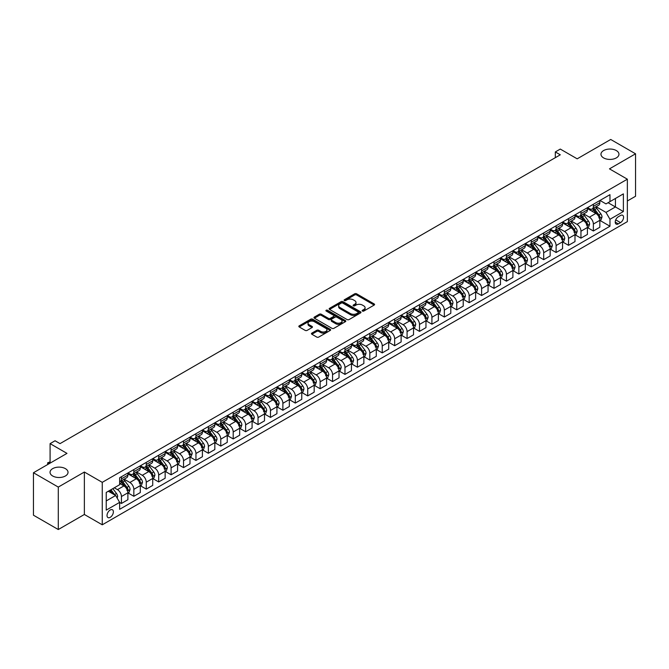 <?xml version="1.0" encoding="UTF-8"?>
<svg xmlns="http://www.w3.org/2000/svg" width="669" height="669" viewBox="0 0 669 669"><rect width="100%" height="100%" fill="white"/><g stroke="black" fill="none" stroke-linecap="round" stroke-linejoin="round"><path stroke-width="1" d="M362.447 311.052A0.962 0.56 0 0 0 363.811 311.052L374.172 305.072A1.38 0.794 0 0 0 374.581 304.512A1.38 0.794 0 0 0 374.172 303.943L356.619 293.808A1.38 0.794 0 0 0 354.67 293.808L344.309 299.796A0.962 0.56 0 0 0 345.672 300.582L347.01 299.804A4.415 2.551 0 0 1 353.257 299.804L354.721 300.649A4.415 2.551 0 0 1 356.008 302.455A4.415 2.551 0 0 1 354.721 304.253L353.374 305.031A0.962 0.56 0 0 0 354.746 305.817L356.084 305.047A4.415 2.551 0 0 1 362.322 305.047L363.785 305.892A4.415 2.551 0 0 1 365.082 307.69A4.415 2.551 0 0 1 363.785 309.496L362.447 310.265A0.962 0.56 0 0 0 362.447 311.052L362.447 310.265M65.395 468.643A8.99 5.193 0 0 0 55.594 467.514A8.99 5.193 0 0 0 50.041 472.314A8.99 5.193 0 0 0 52.675 475.985A8.99 5.193 0 0 0 62.476 477.114A8.99 5.193 0 0 0 68.029 472.314A8.99 5.193 0 0 0 65.395 468.643M616.325 150.567A8.99 5.193 0 0 0 606.524 149.438A8.99 5.193 0 0 0 600.971 154.238A8.99 5.193 0 0 0 603.605 157.909A8.99 5.193 0 0 0 613.406 159.03A8.99 5.193 0 0 0 618.959 154.238A8.99 5.193 0 0 0 616.325 150.567M110.201 517.346A4.499 2.592 120 0 0 113.136 513.382A4.499 2.592 120 0 0 112.451 509.778A4.499 2.592 120 0 0 110.201 510.004A4.499 2.592 120 0 0 107.266 513.968A4.499 2.592 120 0 0 107.952 517.563A4.499 2.592 120 0 0 110.201 517.346M311.854 333.112A1.38 0.794 0 0 0 311.453 333.672A1.38 0.794 0 0 0 311.854 334.241L316.78 337.084A1.38 0.794 0 0 0 318.728 337.084L330.243 330.436A1.38 0.794 0 0 0 330.645 329.876A1.38 0.794 0 0 0 330.243 329.315L312.682 319.18A1.38 0.794 0 0 0 310.734 319.18L299.227 325.82A1.38 0.794 0 0 0 298.826 326.38A1.38 0.794 0 0 0 299.227 326.949L305.173 330.386A1.38 0.794 0 0 0 307.13 330.386L312.055 327.542A1.38 0.794 0 0 0 312.456 326.974A1.38 0.794 0 0 0 312.055 326.413L309.103 324.708A3.688 2.132 0 0 1 308.024 323.202A3.688 2.132 0 0 1 310.299 321.237A3.688 2.132 0 0 1 314.321 321.697L325.878 328.37A3.688 2.132 0 0 1 326.957 329.876A3.688 2.132 0 0 1 324.682 331.841A3.688 2.132 0 0 1 320.66 331.381L318.728 330.269A1.38 0.794 0 0 0 316.78 330.269L311.854 333.112L311.854 334.241M627.355 200.984L635.55 196.26L635.55 153.803L610.713 139.47L577.18 158.829L560.288 149.07L555.32 151.938L560.288 154.807L60.026 443.631L55.059 440.762L50.091 443.631L50.091 463.132M58.287 487.082L58.287 529.53L84.369 514.478L84.369 472.03L58.287 487.082L33.45 472.74L66.984 453.381L50.091 443.631M84.369 472.03L102.257 482.349L627.355 179.192L627.355 221.64L102.257 524.805L102.257 482.349M635.55 153.803L609.467 168.864L627.355 179.192M347.111 319.573A1.38 0.794 0 0 0 349.059 319.573L360.566 312.925A1.38 0.794 0 0 0 360.976 312.364A1.38 0.794 0 0 0 360.566 311.804L343.013 301.669A1.38 0.794 0 0 0 341.065 301.669L329.558 308.309A1.38 0.794 0 0 0 329.156 308.869A1.38 0.794 0 0 0 329.558 309.438L347.111 319.573M326.581 311.261A0.962 0.56 0 0 1 327.559 311.403L327.559 310.249L345.405 320.56A1.38 0.794 0 0 1 345.806 321.12A1.38 0.794 0 0 1 345.405 321.68L333.898 328.328A1.38 0.794 0 0 1 331.949 328.328L314.388 318.193L314.388 317.064A1.38 0.794 0 0 0 313.987 317.624A1.38 0.794 0 0 0 314.388 318.193M314.388 317.064L319.314 314.221A1.38 0.794 0 0 1 321.271 314.221L328.387 318.335A1.38 0.794 0 0 0 330.335 318.335L333.605 316.445A1.38 0.794 0 0 0 334.007 315.885A1.38 0.794 0 0 0 333.605 315.316L326.196 311.043A0.962 0.56 0 0 1 327.559 310.249M58.287 529.53L33.45 515.197L33.45 472.74M620.498 215.502L618.315 216.764A4.357 2.517 120 0 0 615.463 220.603A4.357 2.517 120 0 0 616.132 224.09A4.357 2.517 120 0 0 618.315 223.872L620.498 222.61A4.357 2.517 120 0 0 623.341 218.771A4.357 2.517 120 0 0 622.672 215.284A4.357 2.517 120 0 0 620.498 215.502M599.984 200.441L605.989 203.911L609.969 201.62L609.969 194.679L119.642 477.766L119.642 484.707L106.229 492.451L106.229 510.121L119.642 502.369L119.642 509.31L609.969 226.231L609.969 219.29L605.989 212.399L596.112 206.696M609.969 201.62L623.383 193.876L623.383 211.546L609.969 219.29M84.369 514.478L102.257 524.805M555.32 151.938L555.32 157.675M608.079 202.707L615.43 206.955L615.43 198.467L623.383 193.876M605.989 212.399L615.43 206.955L623.383 211.546M106.229 500.939L115.67 495.486L108.311 491.247M119.642 502.427L121.432 503.464L121.432 496.523A5.62 3.245 -120 0 0 117.46 489.641L114.274 487.801M121.432 503.464L127.888 499.735L127.888 492.794A5.62 3.245 -120 0 0 123.916 485.911L119.642 483.444M128.038 492.936L133.85 496.289L133.85 489.348A5.62 3.245 -120 0 0 129.878 482.466L124.166 479.171M133.85 496.289L140.306 492.56L140.306 485.619A5.62 3.245 -120 0 0 136.334 478.736L127.888 473.861M140.457 485.769L146.268 489.123L146.268 482.182A5.62 3.245 -120 0 0 142.296 475.299L136.585 472.005M146.268 489.123L152.724 485.393L152.724 478.452A5.62 3.245 -120 0 0 148.752 471.57L140.306 466.694M152.875 478.594L158.687 481.948L158.687 475.007A5.62 3.245 -120 0 0 154.715 468.124L149.011 464.83M158.687 481.948L165.151 478.226L165.151 471.285A5.62 3.245 -120 0 0 161.17 464.395L152.724 459.519M165.293 471.428L171.105 474.781L171.105 467.84A5.62 3.245 -120 0 0 167.133 460.958L161.43 457.663M171.105 474.781L177.569 471.051L177.569 464.11A5.62 3.245 -120 0 0 173.589 457.228L165.151 452.353M177.711 464.253L183.532 467.614L183.532 460.673A5.62 3.245 -120 0 0 179.551 453.783L173.848 450.488M183.532 467.614L189.988 463.885L189.988 456.944A5.62 3.245 -120 0 0 186.015 450.061L177.569 445.178M190.138 457.086L195.95 460.439L195.95 453.498A5.62 3.245 -120 0 0 191.97 446.616L186.266 443.321M195.95 460.439L202.406 456.71L202.406 449.769A5.62 3.245 -120 0 0 198.434 442.886L189.988 438.011M202.556 449.911L208.368 453.273L208.368 446.332A5.62 3.245 -120 0 0 204.396 439.449L198.685 436.155M208.368 453.273L214.824 449.543L214.824 442.602A5.62 3.245 -120 0 0 210.852 435.72L202.406 430.844M214.975 442.744L220.787 446.098L220.787 439.157A5.62 3.245 -120 0 0 216.815 432.274L211.103 428.98M220.787 446.098L227.243 442.368L227.243 435.427A5.62 3.245 -120 0 0 223.27 428.545L214.824 423.669M227.393 435.578L233.205 438.931L233.205 431.99A5.62 3.245 -120 0 0 229.233 425.108L223.53 421.813M233.205 438.931L239.661 435.201L239.661 428.26A5.62 3.245 -120 0 0 235.689 421.378L227.243 416.503M239.811 428.403L245.623 431.756L245.623 424.815A5.62 3.245 -120 0 0 241.651 417.933L235.948 414.638M245.623 431.756L252.088 428.035L252.088 421.085A5.62 3.245 -120 0 0 248.107 414.203L239.661 409.328M252.23 421.236L258.042 424.589L258.042 417.648A5.62 3.245 -120 0 0 254.069 410.766L248.366 407.471M258.042 424.589L264.506 420.86L264.506 413.919A5.62 3.245 -120 0 0 260.525 407.036L252.088 402.161M264.656 414.061L270.468 417.414L270.468 410.473A5.62 3.245 -120 0 0 266.488 403.591L260.785 400.296M270.468 417.414L276.924 413.693L276.924 406.752A5.62 3.245 -120 0 0 272.952 399.861L264.506 394.986M277.075 406.894L282.887 410.248L282.887 403.307A5.62 3.245 -120 0 0 278.906 396.424L273.203 393.129M282.887 410.248L289.343 406.518L289.343 399.577A5.62 3.245 -120 0 0 285.37 392.695L276.924 387.819M289.493 399.719L295.305 403.081L295.305 396.14A5.62 3.245 -120 0 0 291.333 389.249L285.621 385.954M295.305 403.081L301.761 399.351L301.761 392.41A5.62 3.245 -120 0 0 297.789 385.528L289.343 380.653M301.911 392.552L307.723 395.906L307.723 388.965A5.62 3.245 -120 0 0 303.751 382.083L298.039 378.788M307.723 395.906L314.179 392.176L314.179 385.235A5.62 3.245 -120 0 0 310.207 378.353L301.761 373.478M314.33 385.377L320.142 388.739L320.142 381.798A5.62 3.245 -120 0 0 316.169 374.916L310.466 371.621M320.142 388.739L326.597 385.01L326.597 378.069A5.62 3.245 -120 0 0 322.625 371.186L314.179 366.311M326.748 378.211L332.56 381.564L332.56 374.623A5.62 3.245 -120 0 0 328.588 367.741L322.884 364.446M332.56 381.564L339.024 377.834L339.024 370.894A5.62 3.245 -120 0 0 335.044 364.011L326.597 359.136M339.166 371.044L344.978 374.397L344.978 367.457A5.62 3.245 -120 0 0 341.006 360.574L335.303 357.279M344.978 374.397L351.442 370.668L351.442 363.727A5.62 3.245 -120 0 0 347.462 356.845L339.024 351.969M351.593 363.869L357.405 367.222L357.405 360.282A5.62 3.245 -120 0 0 353.424 353.399L347.721 350.104M357.405 367.222L363.861 363.501L363.861 356.56A5.62 3.245 -120 0 0 359.889 349.67L351.442 344.794M364.011 356.702L369.823 360.056L369.823 353.115A5.62 3.245 -120 0 0 365.851 346.233L360.139 342.938M369.823 360.056L376.279 356.326L376.279 349.385A5.62 3.245 -120 0 0 372.307 342.503L363.861 337.628M376.43 349.527L382.242 352.889L382.242 345.94A5.62 3.245 -120 0 0 378.269 339.058L372.558 335.763M382.242 352.889L388.697 349.159L388.697 342.219A5.62 3.245 -120 0 0 384.725 335.328L376.279 330.453M388.848 342.361L394.66 345.714L394.66 338.773A5.62 3.245 -120 0 0 390.688 331.891L384.976 328.596M394.66 345.714L401.116 341.984L401.116 335.044A5.62 3.245 -120 0 0 397.143 328.161L388.697 323.286M401.266 335.186L407.078 338.547L407.078 331.607A5.62 3.245 -120 0 0 403.106 324.716L397.403 321.421M407.078 338.547L413.534 334.818L413.534 327.877A5.62 3.245 -120 0 0 409.562 320.995L401.116 316.119M413.685 328.019L419.496 331.372L419.496 324.432A5.62 3.245 -120 0 0 415.524 317.549L409.821 314.254M419.496 331.372L425.961 327.643L425.961 320.702A5.62 3.245 -120 0 0 421.98 313.82L413.534 308.944M426.103 320.844L431.923 324.206L431.923 317.265A5.62 3.245 -120 0 0 427.943 310.383L422.239 307.088M431.923 324.206L438.379 320.476L438.379 313.535A5.62 3.245 -120 0 0 434.407 306.653L425.961 301.778M438.529 313.677L444.341 317.031L444.341 310.09A5.62 3.245 -120 0 0 440.361 303.208L434.658 299.913M444.341 317.031L450.797 313.301L450.797 306.36A5.62 3.245 -120 0 0 446.825 299.478L438.379 294.603M450.948 306.511L456.76 309.864L456.76 302.923A5.62 3.245 -120 0 0 452.788 296.041L447.076 292.746M456.76 309.864L463.216 306.134L463.216 299.194A5.62 3.245 -120 0 0 459.243 292.311L450.797 287.436M463.366 299.336L469.178 302.689L469.178 295.748A5.62 3.245 -120 0 0 465.206 288.866L459.494 285.571M469.178 302.689L475.634 298.968L475.634 292.027A5.62 3.245 -120 0 0 471.662 285.136L463.216 280.261M475.784 292.169L481.596 295.522L481.596 288.582A5.62 3.245 -120 0 0 477.624 281.699L471.913 278.404M481.596 295.522L488.052 291.793L488.052 284.852A5.62 3.245 -120 0 0 484.08 277.969L475.634 273.094M488.203 284.994L494.015 288.356L494.015 281.415A5.62 3.245 -120 0 0 490.043 274.524L484.339 271.229M494.015 288.356L500.479 284.626L500.479 277.685A5.62 3.245 -120 0 0 496.498 270.794L488.052 265.919M500.621 277.827L506.433 281.181L506.433 274.24A5.62 3.245 -120 0 0 502.461 267.357L496.758 264.063M506.433 281.181L512.897 277.451L512.897 270.51A5.62 3.245 -120 0 0 508.917 263.628L500.479 258.752M513.039 270.652L518.86 274.014L518.86 267.073A5.62 3.245 -120 0 0 514.879 260.182L509.176 256.896M518.86 274.014L525.316 270.284L525.316 263.343A5.62 3.245 -120 0 0 521.343 256.461L512.897 251.586M525.466 263.486L531.278 266.839L531.278 259.898A5.62 3.245 -120 0 0 527.297 253.016L521.594 249.721M531.278 266.839L537.734 263.109L537.734 256.168A5.62 3.245 -120 0 0 533.762 249.286L525.316 244.411M537.884 256.311L543.696 259.672L543.696 252.731A5.62 3.245 -120 0 0 539.724 245.849L534.013 242.554M543.696 259.672L550.152 255.943L550.152 249.002A5.62 3.245 -120 0 0 546.18 242.119L537.734 237.244M550.303 249.144L556.115 252.497L556.115 245.556A5.62 3.245 -120 0 0 552.142 238.674L546.431 235.379M556.115 252.497L562.57 248.768L562.57 241.827A5.62 3.245 -120 0 0 558.598 234.944L550.152 230.069M562.721 241.977L568.533 245.331L568.533 238.39A5.62 3.245 -120 0 0 564.561 231.507L558.858 228.213M568.533 245.331L574.989 241.601L574.989 234.66A5.62 3.245 -120 0 0 571.017 227.778L562.57 222.902M575.139 234.802L580.951 238.156L580.951 231.215A5.62 3.245 -120 0 0 576.979 224.332L571.276 221.038M580.951 238.156L587.415 234.434L587.415 227.493A5.62 3.245 -120 0 0 583.435 220.603L574.989 215.727M587.558 227.636L593.37 230.989L593.37 224.048A5.62 3.245 -120 0 0 589.397 217.166L583.694 213.871M593.37 230.989L599.834 227.259L599.834 220.318A5.62 3.245 -120 0 0 595.853 213.436L587.415 208.561M587.558 207.616L589.397 208.678A5.62 3.245 -120 0 0 592.207 208.954A5.62 3.245 -120 0 0 593.37 206.378L593.37 204.254M575.139 214.782L576.979 215.844A5.62 3.245 -120 0 0 579.789 216.12A5.62 3.245 -120 0 0 580.951 213.553L580.951 211.429M562.721 221.957L564.561 223.011A5.62 3.245 -120 0 0 567.371 223.295A5.62 3.245 -120 0 0 568.533 220.72L568.533 218.596M550.303 229.124L552.142 230.186A5.62 3.245 -120 0 0 554.952 230.462A5.62 3.245 -120 0 0 556.115 227.895L556.115 225.771M537.884 236.291L539.724 237.353A5.62 3.245 -120 0 0 542.534 237.637A5.62 3.245 -120 0 0 543.696 235.062L543.696 232.937M525.466 243.466L527.297 244.528A5.62 3.245 -120 0 0 530.107 244.804A5.62 3.245 -120 0 0 531.278 242.228L531.278 240.112M513.039 250.632L514.879 251.695A5.62 3.245 -120 0 0 517.689 251.979A5.62 3.245 -120 0 0 518.86 249.403L518.86 247.279M500.621 257.808L502.461 258.87A5.62 3.245 -120 0 0 505.271 259.146A5.62 3.245 -120 0 0 506.433 256.57L506.433 254.446M488.203 264.974L490.043 266.036A5.62 3.245 -120 0 0 492.852 266.312A5.62 3.245 -120 0 0 494.015 263.745L494.015 261.621M475.784 272.149L477.624 273.211A5.62 3.245 -120 0 0 480.434 273.487A5.62 3.245 -120 0 0 481.596 270.912L481.596 268.787M463.366 279.316L465.206 280.378A5.62 3.245 -120 0 0 468.016 280.654A5.62 3.245 -120 0 0 469.178 278.087L469.178 275.963M450.948 286.491L452.788 287.545A5.62 3.245 -120 0 0 455.597 287.829A5.62 3.245 -120 0 0 456.76 285.253L456.76 283.129M438.529 293.658L440.361 294.72A5.62 3.245 -120 0 0 443.171 294.996A5.62 3.245 -120 0 0 444.341 292.428L444.341 290.304M426.103 300.824L427.943 301.886A5.62 3.245 -120 0 0 430.752 302.171A5.62 3.245 -120 0 0 431.923 299.595L431.923 297.471M413.685 307.999L415.524 309.061A5.62 3.245 -120 0 0 418.334 309.337A5.62 3.245 -120 0 0 419.496 306.762L419.496 304.646M401.266 315.166L403.106 316.228A5.62 3.245 -120 0 0 405.916 316.512A5.62 3.245 -120 0 0 407.078 313.937L407.078 311.813M388.848 322.341L390.688 323.403A5.62 3.245 -120 0 0 393.497 323.679A5.62 3.245 -120 0 0 394.66 321.103L394.66 318.979M376.43 329.508L378.269 330.57A5.62 3.245 -120 0 0 381.079 330.846A5.62 3.245 -120 0 0 382.242 328.278L382.242 326.154M364.011 336.683L365.851 337.745A5.62 3.245 -120 0 0 368.661 338.021A5.62 3.245 -120 0 0 369.823 335.445L369.823 333.321M351.593 343.849L353.424 344.911A5.62 3.245 -120 0 0 356.234 345.187A5.62 3.245 -120 0 0 357.405 342.62L357.405 340.496M339.166 351.024L341.006 352.078A5.62 3.245 -120 0 0 343.816 352.362A5.62 3.245 -120 0 0 344.978 349.787L344.978 347.663M326.748 358.191L328.588 359.253A5.62 3.245 -120 0 0 331.398 359.529A5.62 3.245 -120 0 0 332.56 356.953L332.56 354.838M314.33 365.358L316.169 366.42A5.62 3.245 -120 0 0 318.979 366.704A5.62 3.245 -120 0 0 320.142 364.128L320.142 362.004M301.911 372.533L303.751 373.595A5.62 3.245 -120 0 0 306.561 373.871A5.62 3.245 -120 0 0 307.723 371.295L307.723 369.179M289.493 379.699L291.333 380.761A5.62 3.245 -120 0 0 294.143 381.037A5.62 3.245 -120 0 0 295.305 378.47L295.305 376.346M277.075 386.874L278.906 387.936A5.62 3.245 -120 0 0 281.724 388.212A5.62 3.245 -120 0 0 282.887 385.637L282.887 383.513M264.656 394.041L266.488 395.103A5.62 3.245 -120 0 0 269.298 395.379A5.62 3.245 -120 0 0 270.468 392.812L270.468 390.688M252.23 401.216L254.069 402.278A5.62 3.245 -120 0 0 256.879 402.554A5.62 3.245 -120 0 0 258.042 399.978L258.042 397.854M239.811 408.383L241.651 409.445A5.62 3.245 -120 0 0 244.461 409.721A5.62 3.245 -120 0 0 245.623 407.153L245.623 405.029M227.393 415.558L229.233 416.611A5.62 3.245 -120 0 0 232.043 416.896A5.62 3.245 -120 0 0 233.205 414.32L233.205 412.196M214.975 422.724L216.815 423.786A5.62 3.245 -120 0 0 219.624 424.062A5.62 3.245 -120 0 0 220.787 421.487L220.787 419.371M202.556 429.891L204.396 430.953A5.62 3.245 -120 0 0 207.206 431.237A5.62 3.245 -120 0 0 208.368 428.662L208.368 426.538M190.138 437.066L191.97 438.128A5.62 3.245 -120 0 0 194.779 438.404A5.62 3.245 -120 0 0 195.95 435.828L195.95 433.713M177.711 444.233L179.551 445.295A5.62 3.245 -120 0 0 182.361 445.571A5.62 3.245 -120 0 0 183.532 443.003L183.532 440.879M165.293 451.408L167.133 452.47A5.62 3.245 -120 0 0 169.943 452.746A5.62 3.245 -120 0 0 171.105 450.17L171.105 448.046M152.875 458.574L154.715 459.636A5.62 3.245 -120 0 0 157.524 459.912A5.62 3.245 -120 0 0 158.687 457.345L158.687 455.221M140.457 465.749L142.296 466.811A5.62 3.245 -120 0 0 145.106 467.087A5.62 3.245 -120 0 0 146.268 464.512L146.268 462.388M128.038 472.916L129.878 473.978A5.62 3.245 -120 0 0 132.688 474.254A5.62 3.245 -120 0 0 133.85 471.687L133.85 469.563M599.984 220.461L609.969 226.231M592.207 208.954L598.671 205.224A5.62 3.245 -120 0 0 599.834 202.648L599.834 200.533M579.789 216.12L586.245 212.391A5.62 3.245 -120 0 0 587.415 209.823L587.415 207.699M567.371 223.295L573.826 219.566A5.62 3.245 -120 0 0 574.989 216.99L574.989 214.866M554.952 230.462L561.408 226.732A5.62 3.245 -120 0 0 562.57 224.165L562.57 222.041M542.534 237.637L548.99 233.907A5.62 3.245 -120 0 0 550.152 231.332L550.152 229.208M530.107 244.804L536.571 241.074A5.62 3.245 -120 0 0 537.734 238.507L537.734 236.383M517.689 251.979L524.153 248.249A5.62 3.245 -120 0 0 525.316 245.674L525.316 243.549M505.271 259.146L511.726 255.416A5.62 3.245 -120 0 0 512.897 252.84L512.897 250.724M492.852 266.312L499.308 262.591A5.62 3.245 -120 0 0 500.479 260.015L500.479 257.891M480.434 273.487L486.89 269.758A5.62 3.245 -120 0 0 488.052 267.182L488.052 265.058M468.016 280.654L474.472 276.924A5.62 3.245 -120 0 0 475.634 274.357L475.634 272.233M455.597 287.829L462.053 284.099A5.62 3.245 -120 0 0 463.216 281.524L463.216 279.399M443.171 294.996L449.635 291.266A5.62 3.245 -120 0 0 450.797 288.699L450.797 286.575M430.752 302.171L437.217 298.441A5.62 3.245 -120 0 0 438.379 295.865L438.379 293.741M418.334 309.337L424.79 305.608A5.62 3.245 -120 0 0 425.961 303.04L425.961 300.916M405.916 316.512L412.372 312.783A5.62 3.245 -120 0 0 413.534 310.207L413.534 308.083M393.497 323.679L399.953 319.949A5.62 3.245 -120 0 0 401.116 317.374L401.116 315.258M381.079 330.846L387.535 327.124A5.62 3.245 -120 0 0 388.697 324.549L388.697 322.425M368.661 338.021L375.117 334.291A5.62 3.245 -120 0 0 376.279 331.715L376.279 329.591M356.234 345.187L362.698 341.458A5.62 3.245 -120 0 0 363.861 338.89L363.861 336.766M343.816 352.362L350.28 348.633A5.62 3.245 -120 0 0 351.442 346.057L351.442 343.933M331.398 359.529L337.853 355.799A5.62 3.245 -120 0 0 339.024 353.232L339.024 351.108M318.979 366.704L325.435 362.974A5.62 3.245 -120 0 0 326.597 360.399L326.597 358.275M306.561 373.871L313.017 370.141A5.62 3.245 -120 0 0 314.179 367.574L314.179 365.45M294.143 381.037L300.598 377.316A5.62 3.245 -120 0 0 301.761 374.74L301.761 372.616M281.724 388.212L288.18 384.483A5.62 3.245 -120 0 0 289.343 381.907L289.343 379.791M269.298 395.379L275.762 391.658A5.62 3.245 -120 0 0 276.924 389.082L276.924 386.958M256.879 402.554L263.343 398.824A5.62 3.245 -120 0 0 264.506 396.249L264.506 394.125M244.461 409.721L250.917 405.991A5.62 3.245 -120 0 0 252.088 403.424L252.088 401.3M232.043 416.896L238.499 413.166A5.62 3.245 -120 0 0 239.661 410.59L239.661 408.466M219.624 424.062L226.08 420.333A5.62 3.245 -120 0 0 227.243 417.765L227.243 415.641M207.206 431.237L213.662 427.508A5.62 3.245 -120 0 0 214.824 424.932L214.824 422.808M194.779 438.404L201.244 434.674A5.62 3.245 -120 0 0 202.406 432.099L202.406 429.983M182.361 445.571L188.825 441.849A5.62 3.245 -120 0 0 189.988 439.274L189.988 437.15M169.943 452.746L176.399 449.016A5.62 3.245 -120 0 0 177.569 446.44L177.569 444.325M157.524 459.912L163.98 456.183A5.62 3.245 -120 0 0 165.151 453.615L165.151 451.491M145.106 467.087L151.562 463.358A5.62 3.245 -120 0 0 152.724 460.782L152.724 458.658M132.688 474.254L139.144 470.524A5.62 3.245 -120 0 0 140.306 467.957L140.306 465.833M119.642 481.655A5.62 3.245 -120 0 0 120.269 481.429L126.725 477.699A5.62 3.245 -120 0 0 127.888 475.124L127.888 473M120.269 481.429A5.62 3.245 -120 0 0 121.432 478.853L121.432 476.729M115.67 495.486L119.642 502.369M362.832 311.194L363.785 310.642A4.415 2.551 0 0 0 365.082 308.835L365.082 307.69M356.008 302.455L356.008 303.601A4.415 2.551 0 0 1 354.721 305.407L353.767 305.959M374.155 305.081L356.619 294.962A1.38 0.794 0 0 0 354.67 294.962L344.694 300.716M360.566 311.804L360.566 312.925L343.013 302.814A1.38 0.794 0 0 0 341.065 302.814L329.574 309.446L329.558 308.309M358.132 312.757A0.962 0.56 0 0 0 358.132 311.971L342.72 303.074A0.962 0.56 0 0 0 341.357 303.074L339.944 303.893A4.415 2.551 0 0 0 338.648 305.691A4.415 2.551 0 0 0 339.944 307.497L350.472 313.577A4.415 2.551 0 0 0 356.719 313.577L358.132 312.757L358.132 313.903A0.962 0.56 0 0 0 358.417 313.51L358.417 312.364M338.648 305.691L338.648 306.837A4.415 2.551 0 0 0 339.944 308.643L339.944 307.497M358.132 313.903L356.719 314.723A4.415 2.551 0 0 1 350.472 314.723L339.944 308.643M314.413 318.201L319.314 315.367L319.314 314.221M334.007 315.885L334.007 317.031A1.38 0.794 0 0 1 333.605 317.591L330.335 319.481A1.38 0.794 0 0 1 328.387 319.481L321.271 315.367A1.38 0.794 0 0 0 319.314 315.367M327.559 311.403L345.388 321.697M335.771 322.6A3.688 2.132 0 0 0 339.793 323.06A3.688 2.132 0 0 0 342.068 321.095A3.688 2.132 0 0 0 340.989 319.581L336.917 317.231A1.38 0.794 0 0 0 334.968 317.231L331.699 319.121A1.38 0.794 0 0 0 331.297 319.682A1.38 0.794 0 0 0 331.699 320.25L335.771 322.6L335.771 323.746A3.688 2.132 0 0 0 339.793 324.206A3.688 2.132 0 0 0 342.068 322.241L342.068 321.095M331.297 319.682L331.297 320.827A1.38 0.794 0 0 0 331.699 321.396L331.699 320.25M335.771 323.746L331.699 321.396M326.957 329.876L326.957 331.021A3.688 2.132 0 0 1 324.682 332.986A3.688 2.132 0 0 1 320.66 332.526L318.728 331.414A1.38 0.794 0 0 0 316.78 331.414L311.871 334.249M308.024 323.202L308.024 324.348A3.688 2.132 0 0 0 309.103 325.853L309.103 324.708M312.055 326.413L312.055 327.542L309.103 325.853M330.243 329.315L330.243 330.436L312.682 320.326A1.38 0.794 0 0 0 310.734 320.326L299.244 326.957M599.834 220.553L601.021 219.858L602.016 216.99A3.721 2.149 -120 0 0 600.829 213.821L596.765 208.402A10.746 6.205 -120 0 0 595.594 206.997M591.555 210.952A10.746 6.205 -120 0 0 589.356 208.653M598.814 217.843L600.009 217.149A3.721 2.149 -120 0 0 598.939 214.908L594.883 209.489A10.746 6.205 -120 0 0 593.704 208.084M592.709 208.661A8.923 5.151 60 0 1 594.172 210.334L597.609 214.916M592.517 208.778A10.746 6.205 60 0 1 593.687 210.183L596.388 213.779M587.415 227.719L588.603 227.034L589.598 224.165A3.721 2.149 -120 0 0 588.411 220.996L584.346 215.569A10.746 6.205 -120 0 0 583.176 214.164M579.137 218.127A10.746 6.205 -120 0 0 576.937 215.819M586.395 225.01L587.591 224.324A3.721 2.149 -120 0 0 586.521 222.083L582.465 216.664A10.746 6.205 -120 0 0 581.286 215.259M580.291 215.836A8.923 5.151 60 0 1 581.754 217.5L585.191 222.083M580.098 215.945A10.746 6.205 60 0 1 581.269 217.35L583.97 220.954M574.989 234.886L576.185 234.2L577.18 231.332A3.721 2.149 -120 0 0 575.992 228.162L571.928 222.744A10.746 6.205 -120 0 0 570.757 221.339M566.718 225.294A10.746 6.205 -120 0 0 564.519 222.994M573.977 232.176L575.164 231.491A3.721 2.149 -120 0 0 574.102 229.25L570.038 223.831A10.746 6.205 -120 0 0 568.867 222.426M567.872 223.003A8.923 5.151 60 0 1 569.336 224.667L572.773 229.258M567.68 223.12A10.746 6.205 60 0 1 568.851 224.525L571.552 228.121M562.57 242.061L563.766 241.375L564.761 238.507A3.721 2.149 -120 0 0 563.574 235.329L559.51 229.91A10.746 6.205 -120 0 0 558.339 228.505M554.3 232.461A10.746 6.205 -120 0 0 552.101 230.161M561.559 239.351L562.746 238.666A3.721 2.149 -120 0 0 561.684 236.425L557.62 231.006A10.746 6.205 -120 0 0 556.449 229.601M555.446 230.178A8.923 5.151 60 0 1 556.917 231.842L560.346 236.425M555.253 230.287A10.746 6.205 60 0 1 556.432 231.691L559.125 235.296M550.152 249.228L551.348 248.542L552.335 245.674A3.721 2.149 -120 0 0 551.147 242.504L547.091 237.085A10.746 6.205 -120 0 0 545.921 235.68M541.882 239.636A10.746 6.205 -120 0 0 539.682 237.336M549.132 246.518L550.328 245.832A3.721 2.149 -120 0 0 549.266 243.591L545.202 238.172A10.746 6.205 -120 0 0 544.031 236.767M543.027 237.344A8.923 5.151 60 0 1 544.491 239.009L547.928 243.6M542.835 237.453A10.746 6.205 60 0 1 544.014 238.858L546.707 242.462M537.734 256.403L538.93 255.709L539.916 252.84A3.721 2.149 -120 0 0 538.729 249.671L534.673 244.252A10.746 6.205 -120 0 0 533.494 242.847M529.463 246.802A10.746 6.205 -120 0 0 527.264 244.503M536.714 253.693L537.909 252.999A3.721 2.149 -120 0 0 536.839 250.766L532.783 245.347A10.746 6.205 -120 0 0 531.612 243.942M530.609 244.519A8.923 5.151 60 0 1 532.072 246.184L535.509 250.766M530.417 244.628A10.746 6.205 60 0 1 531.587 246.033L534.288 249.637M525.316 263.569L526.503 262.884L527.498 260.015A3.721 2.149 -120 0 0 526.311 256.846L522.255 251.427A10.746 6.205 -120 0 0 521.076 250.022M517.045 253.977A10.746 6.205 -120 0 0 514.837 251.669M524.295 260.86L525.491 260.174A3.721 2.149 -120 0 0 524.421 257.933L520.365 252.514A10.746 6.205 -120 0 0 519.194 251.109M518.191 251.686A8.923 5.151 60 0 1 519.654 253.35L523.091 257.941M517.998 251.795A10.746 6.205 60 0 1 519.169 253.2L521.87 256.804M512.897 270.744L514.085 270.05L515.08 267.182A3.721 2.149 -120 0 0 513.892 264.012L509.828 258.594A10.746 6.205 -120 0 0 508.657 257.189M504.618 261.144A10.746 6.205 -120 0 0 502.419 258.844M511.877 268.035L513.073 267.341A3.721 2.149 -120 0 0 512.002 265.1L507.947 259.681A10.746 6.205 -120 0 0 506.768 258.276M505.772 258.861A8.923 5.151 60 0 1 507.236 260.525L510.673 265.108M505.58 258.97A10.746 6.205 60 0 1 506.751 260.375L509.452 263.979M500.479 277.911L501.666 277.225L502.662 274.357A3.721 2.149 -120 0 0 501.474 271.188L497.41 265.769A10.746 6.205 -120 0 0 496.239 264.364M492.2 268.319A10.746 6.205 -120 0 0 490.001 266.011M499.459 275.202L500.646 274.516A3.721 2.149 -120 0 0 499.584 272.275L495.528 266.856A10.746 6.205 -120 0 0 494.349 265.451M493.354 266.028A8.923 5.151 60 0 1 494.817 267.692L498.254 272.283M493.162 266.137A10.746 6.205 60 0 1 494.332 267.541L497.034 271.146M488.052 285.086L489.248 284.392L490.243 281.524A3.721 2.149 -120 0 0 489.056 278.354L484.992 272.935A10.746 6.205 -120 0 0 483.821 271.53M479.782 275.486A10.746 6.205 -120 0 0 477.582 273.186M487.04 282.377L488.228 281.682A3.721 2.149 -120 0 0 487.166 279.441L483.102 274.022A10.746 6.205 -120 0 0 481.931 272.618M480.936 273.195A8.923 5.151 60 0 1 482.399 274.867L485.836 279.45M480.743 273.312A10.746 6.205 60 0 1 481.914 274.716L484.615 278.312M475.634 292.253L476.83 291.567L477.825 288.699A3.721 2.149 -120 0 0 476.629 285.521L472.573 280.102A10.746 6.205 -120 0 0 471.402 278.697M467.363 282.661A10.746 6.205 -120 0 0 465.164 280.353M474.622 289.543L475.81 288.857A3.721 2.149 -120 0 0 474.747 286.616L470.683 281.197A10.746 6.205 -120 0 0 469.513 279.793M468.509 280.37A8.923 5.151 60 0 1 469.981 282.034L473.409 286.616M468.317 280.478A10.746 6.205 60 0 1 469.496 281.883L472.189 285.487M463.216 299.419L464.411 298.734L465.398 295.865A3.721 2.149 -120 0 0 464.211 292.696L460.155 287.277A10.746 6.205 -120 0 0 458.984 285.872M454.945 289.828A10.746 6.205 -120 0 0 452.746 287.528M462.195 296.71L463.391 296.024A3.721 2.149 -120 0 0 462.329 293.783L458.265 288.364A10.746 6.205 -120 0 0 457.094 286.959M456.091 287.536A8.923 5.151 60 0 1 457.554 289.2L460.991 293.791M455.898 287.653A10.746 6.205 60 0 1 457.078 289.058L459.77 292.654M450.797 306.594L451.993 305.909L452.98 303.04A3.721 2.149 -120 0 0 451.792 299.863L447.737 294.444A10.746 6.205 -120 0 0 446.558 293.039M442.527 296.994A10.746 6.205 -120 0 0 440.319 294.695M449.777 303.885L450.973 303.199A3.721 2.149 -120 0 0 449.903 300.958L445.847 295.539A10.746 6.205 -120 0 0 444.676 294.134M443.672 294.711A8.923 5.151 60 0 1 445.136 296.375L448.573 300.958M443.48 294.82A10.746 6.205 60 0 1 444.651 296.225L447.352 299.829M438.379 313.761L439.566 313.075L440.562 310.207A3.721 2.149 -120 0 0 439.374 307.038L435.318 301.619A10.746 6.205 -120 0 0 434.139 300.214M430.1 304.169A10.746 6.205 -120 0 0 427.901 301.87M437.359 311.052L438.555 310.366A3.721 2.149 -120 0 0 437.484 308.125L433.428 302.706A10.746 6.205 -120 0 0 432.258 301.301M431.254 301.878A8.923 5.151 60 0 1 432.718 303.542L436.155 308.133M431.062 301.987A10.746 6.205 60 0 1 432.233 303.392L434.934 306.996M425.961 320.936L427.148 320.242L428.143 317.374A3.721 2.149 -120 0 0 426.956 314.204L422.892 308.785A10.746 6.205 -120 0 0 421.721 307.38M417.682 311.336A10.746 6.205 -120 0 0 415.482 309.036M424.94 318.227L426.136 317.532A3.721 2.149 -120 0 0 425.066 315.3L421.01 309.881A10.746 6.205 -120 0 0 419.831 308.476M418.836 309.053A8.923 5.151 60 0 1 420.299 310.717L423.736 315.3M418.643 309.162A10.746 6.205 60 0 1 419.814 310.567L422.515 314.171M413.534 328.103L414.73 327.417L415.725 324.549A3.721 2.149 -120 0 0 414.537 321.379L410.473 315.96A10.746 6.205 -120 0 0 409.303 314.555M405.263 318.511A10.746 6.205 -120 0 0 403.064 316.203M412.522 325.393L413.71 324.708A3.721 2.149 -120 0 0 412.648 322.466L408.592 317.047A10.746 6.205 -120 0 0 407.413 315.643M406.418 316.22A8.923 5.151 60 0 1 407.881 317.884L411.318 322.475M406.225 316.328A10.746 6.205 60 0 1 407.396 317.733L410.097 321.337M401.116 335.278L402.312 334.584L403.307 331.715A3.721 2.149 -120 0 0 402.119 328.546L398.055 323.127A10.746 6.205 -120 0 0 396.884 321.722M392.845 325.678A10.746 6.205 -120 0 0 390.646 323.378M400.104 332.568L401.291 331.874A3.721 2.149 -120 0 0 400.229 329.633L396.165 324.214A10.746 6.205 -120 0 0 394.994 322.809M393.999 323.395A8.923 5.151 60 0 1 395.463 325.059L398.891 329.641M393.807 323.503A10.746 6.205 60 0 1 394.978 324.908L397.679 328.512M388.697 342.444L389.893 341.759L390.888 338.89A3.721 2.149 -120 0 0 389.692 335.721L385.637 330.302A10.746 6.205 -120 0 0 384.466 328.897M380.427 332.853A10.746 6.205 -120 0 0 378.228 330.545M387.686 339.735L388.873 339.049A3.721 2.149 -120 0 0 387.811 336.808L383.747 331.389A10.746 6.205 -120 0 0 382.576 329.984M381.573 330.561A8.923 5.151 60 0 1 383.044 332.225L386.473 336.808M381.38 330.67A10.746 6.205 60 0 1 382.559 332.075L385.252 335.679M376.279 349.619L377.475 348.925L378.462 346.057A3.721 2.149 -120 0 0 377.274 342.888L373.218 337.469A10.746 6.205 -120 0 0 372.048 336.064M368.009 340.019A10.746 6.205 -120 0 0 365.809 337.72M375.259 346.902L376.455 346.216A3.721 2.149 -120 0 0 375.393 343.975L371.328 338.556A10.746 6.205 -120 0 0 370.158 337.151M369.154 337.728A8.923 5.151 60 0 1 370.618 339.4L374.055 343.983M368.962 337.845A10.746 6.205 60 0 1 370.141 339.25L372.834 342.846M363.861 356.786L365.048 356.1L366.043 353.232A3.721 2.149 -120 0 0 364.856 350.054L360.8 344.635A10.746 6.205 -120 0 0 359.621 343.23M355.59 347.194A10.746 6.205 -120 0 0 353.383 344.886M362.841 354.077L364.036 353.391A3.721 2.149 -120 0 0 362.966 351.15L358.91 345.731A10.746 6.205 -120 0 0 357.739 344.326M356.736 344.903A8.923 5.151 60 0 1 358.199 346.567L361.636 351.15M356.544 345.012A10.746 6.205 60 0 1 357.714 346.417L360.415 350.021M351.442 363.953L352.63 363.267L353.625 360.399A3.721 2.149 -120 0 0 352.438 357.229L348.382 351.81A10.746 6.205 -120 0 0 347.203 350.405M343.164 354.361A10.746 6.205 -120 0 0 340.964 352.061M350.422 361.243L351.618 360.558A3.721 2.149 -120 0 0 350.548 358.316L346.492 352.898A10.746 6.205 -120 0 0 345.321 351.493M344.318 352.07A8.923 5.151 60 0 1 345.781 353.734L349.218 358.325M344.125 352.187A10.746 6.205 60 0 1 345.296 353.592L347.997 357.187M339.024 371.128L340.212 370.442L341.207 367.574A3.721 2.149 -120 0 0 340.019 364.396L335.955 358.977A10.746 6.205 -120 0 0 334.784 357.572M330.745 361.528A10.746 6.205 -120 0 0 328.546 359.228M338.004 368.418L339.2 367.724A3.721 2.149 -120 0 0 338.129 365.491L334.074 360.073A10.746 6.205 -120 0 0 332.894 358.668M331.899 359.245A8.923 5.151 60 0 1 333.363 360.909L336.8 365.491M331.707 359.353A10.746 6.205 60 0 1 332.878 360.758L335.579 364.362M326.597 378.294L327.793 377.609L328.788 374.74A3.721 2.149 -120 0 0 327.601 371.571L323.537 366.152A10.746 6.205 -120 0 0 322.366 364.747M318.327 368.703A10.746 6.205 -120 0 0 316.128 366.395M325.586 375.585L326.773 374.899A3.721 2.149 -120 0 0 325.711 372.658L321.647 367.239A10.746 6.205 -120 0 0 320.476 365.834M319.481 366.411A8.923 5.151 60 0 1 320.944 368.075L324.381 372.666M319.289 366.52A10.746 6.205 60 0 1 320.459 367.925L323.16 371.529M314.179 385.469L315.375 384.775L316.37 381.907A3.721 2.149 -120 0 0 315.183 378.738L311.118 373.319A10.746 6.205 -120 0 0 309.948 371.914M305.909 375.869A10.746 6.205 -120 0 0 303.709 373.57M313.167 382.76L314.355 382.066A3.721 2.149 -120 0 0 313.293 379.833L309.229 374.414A10.746 6.205 -120 0 0 308.058 373.009M307.054 373.586A8.923 5.151 60 0 1 308.526 375.25L311.955 379.833M306.87 373.695A10.746 6.205 60 0 1 308.041 375.1L310.742 378.704M301.761 392.636L302.957 391.95L303.943 389.082A3.721 2.149 -120 0 0 302.756 385.913L298.7 380.494A10.746 6.205 -120 0 0 297.529 379.089M293.49 383.044A10.746 6.205 -120 0 0 291.291 380.736M300.749 389.927L301.936 389.241A3.721 2.149 -120 0 0 300.874 387L296.81 381.581A10.746 6.205 -120 0 0 295.639 380.176M294.636 380.753A8.923 5.151 60 0 1 296.099 382.417L299.536 387.008M294.444 380.862A10.746 6.205 60 0 1 295.623 382.267L298.315 385.871M289.343 399.811L290.538 399.117L291.525 396.249A3.721 2.149 -120 0 0 290.338 393.079L286.282 387.66A10.746 6.205 -120 0 0 285.111 386.256M281.072 390.211A10.746 6.205 -120 0 0 278.873 387.911M288.322 397.102L289.518 396.408A3.721 2.149 -120 0 0 288.456 394.166L284.392 388.748A10.746 6.205 -120 0 0 283.221 387.343M282.218 387.928A8.923 5.151 60 0 1 283.681 389.592L287.118 394.175M282.025 388.037A10.746 6.205 60 0 1 283.196 389.442L285.897 393.046M276.924 406.978L278.112 406.292L279.107 403.424A3.721 2.149 -120 0 0 277.919 400.254L273.864 394.835A10.746 6.205 -120 0 0 272.684 393.431M268.654 397.386A10.746 6.205 -120 0 0 266.446 395.078M275.904 404.268L277.1 403.583A3.721 2.149 -120 0 0 276.029 401.341L271.974 395.923A10.746 6.205 -120 0 0 270.803 394.518M269.799 395.095A8.923 5.151 60 0 1 271.263 396.759L274.7 401.341M269.607 395.203A10.746 6.205 60 0 1 270.778 396.608L273.479 400.213M264.506 414.144L265.693 413.459L266.688 410.59A3.721 2.149 -120 0 0 265.501 407.421L261.437 402.002A10.746 6.205 -120 0 0 260.266 400.597M256.227 404.553A10.746 6.205 -120 0 0 254.028 402.253M263.486 411.435L264.681 410.749A3.721 2.149 -120 0 0 263.611 408.508L259.555 403.089A10.746 6.205 -120 0 0 258.376 401.684M257.381 402.261A8.923 5.151 60 0 1 258.844 403.934L262.281 408.516M257.189 402.378A10.746 6.205 60 0 1 258.359 403.783L261.061 407.379M252.088 421.319L253.275 420.634L254.27 417.765A3.721 2.149 -120 0 0 253.083 414.588L249.019 409.169A10.746 6.205 -120 0 0 247.848 407.764M243.809 411.728A10.746 6.205 -120 0 0 241.609 409.42M251.067 418.61L252.263 417.924A3.721 2.149 -120 0 0 251.193 415.683L247.137 410.264A10.746 6.205 -120 0 0 245.958 408.859M244.963 409.436A8.923 5.151 60 0 1 246.426 411.101L249.863 415.683M244.77 409.545A10.746 6.205 60 0 1 245.941 410.95L248.642 414.554M239.661 428.486L240.857 427.8L241.852 424.932A3.721 2.149 -120 0 0 240.664 421.763L236.6 416.344A10.746 6.205 -120 0 0 235.429 414.939M231.39 418.894A10.746 6.205 -120 0 0 229.191 416.595M238.649 425.777L239.837 425.091A3.721 2.149 -120 0 0 238.774 422.85L234.71 417.431A10.746 6.205 -120 0 0 233.54 416.026M232.544 416.603A8.923 5.151 60 0 1 234.008 418.267L237.445 422.858M232.352 416.72A10.746 6.205 60 0 1 233.523 418.125L236.224 421.721M227.243 435.661L228.438 434.975L229.434 432.099A3.721 2.149 -120 0 0 228.246 428.929L224.182 423.51A10.746 6.205 -120 0 0 223.011 422.106M218.972 426.061A10.746 6.205 -120 0 0 216.773 423.761M226.231 432.952L227.418 432.258A3.721 2.149 -120 0 0 226.356 430.025L222.292 424.606A10.746 6.205 -120 0 0 221.121 423.201M220.118 423.778A8.923 5.151 60 0 1 221.59 425.442L225.018 430.025M219.925 423.887A10.746 6.205 60 0 1 221.105 425.292L223.797 428.896M214.824 442.828L216.02 442.142L217.007 439.274A3.721 2.149 -120 0 0 215.819 436.104L211.764 430.685A10.746 6.205 -120 0 0 210.593 429.281M206.554 433.236A10.746 6.205 -120 0 0 204.354 430.928M213.804 440.118L215 439.433A3.721 2.149 -120 0 0 213.938 437.191L209.874 431.773A10.746 6.205 -120 0 0 208.703 430.368M207.699 430.945A8.923 5.151 60 0 1 209.163 432.609L212.6 437.2M207.507 431.053A10.746 6.205 60 0 1 208.686 432.458L211.379 436.063M202.406 450.003L203.602 449.309L204.589 446.44A3.721 2.149 -120 0 0 203.401 443.271L199.345 437.852A10.746 6.205 -120 0 0 198.166 436.447M194.135 440.403A10.746 6.205 -120 0 0 191.936 438.103M201.386 447.293L202.582 446.599A3.721 2.149 -120 0 0 201.511 444.367L197.455 438.948A10.746 6.205 -120 0 0 196.285 437.543M195.281 438.12A8.923 5.151 60 0 1 196.745 439.784L200.182 444.367M195.089 438.228A10.746 6.205 60 0 1 196.26 439.633L198.961 443.238M189.988 457.17L191.175 456.484L192.17 453.615A3.721 2.149 -120 0 0 190.983 450.446L186.927 445.027A10.746 6.205 -120 0 0 185.748 443.622M181.717 447.578A10.746 6.205 -120 0 0 179.509 445.27M188.967 454.46L190.163 453.774A3.721 2.149 -120 0 0 189.093 451.533L185.037 446.114A10.746 6.205 -120 0 0 183.866 444.709M182.863 445.286A8.923 5.151 60 0 1 184.326 446.951L187.763 451.542M182.67 445.395A10.746 6.205 60 0 1 183.841 446.8L186.542 450.404M177.569 464.345L178.757 463.65L179.752 460.782A3.721 2.149 -120 0 0 178.564 457.613L174.5 452.194A10.746 6.205 -120 0 0 173.33 450.789M169.29 454.744A10.746 6.205 -120 0 0 167.091 452.445M176.549 461.635L177.745 460.941A3.721 2.149 -120 0 0 176.675 458.7L172.619 453.281A10.746 6.205 -120 0 0 171.44 451.876M170.444 452.453A8.923 5.151 60 0 1 171.908 454.126L175.345 458.708M170.252 452.57A10.746 6.205 60 0 1 171.423 453.975L174.124 457.579M165.151 471.511L166.338 470.825L167.334 467.957A3.721 2.149 -120 0 0 166.146 464.788L162.082 459.369A10.746 6.205 -120 0 0 160.911 457.964M156.872 461.919A10.746 6.205 -120 0 0 154.673 459.611M164.131 468.802L165.318 468.116A3.721 2.149 -120 0 0 164.256 465.875L160.2 460.456A10.746 6.205 -120 0 0 159.021 459.051M158.026 459.628A8.923 5.151 60 0 1 159.49 461.292L162.927 465.875M157.834 459.737A10.746 6.205 60 0 1 159.005 461.142L161.706 464.746M152.724 478.678L153.92 477.992L154.915 475.124A3.721 2.149 -120 0 0 153.728 471.954L149.664 466.536A10.746 6.205 -120 0 0 148.493 465.131M144.454 469.086A10.746 6.205 -120 0 0 142.254 466.786M151.712 475.968L152.9 475.283A3.721 2.149 -120 0 0 151.838 473.042L147.774 467.623A10.746 6.205 -120 0 0 146.603 466.218M145.608 466.795A8.923 5.151 60 0 1 147.071 468.459L150.508 473.05M145.416 466.912A10.746 6.205 60 0 1 146.586 468.317L149.287 471.913M140.306 485.853L141.502 485.167L142.497 482.299A3.721 2.149 -120 0 0 141.301 479.121L137.245 473.702A10.746 6.205 -120 0 0 136.075 472.297M132.036 476.261A10.746 6.205 -120 0 0 129.836 473.953M139.294 483.143L140.482 482.458A3.721 2.149 -120 0 0 139.42 480.217L135.355 474.798A10.746 6.205 -120 0 0 134.185 473.393M133.181 473.97A8.923 5.151 60 0 1 134.653 475.634L138.082 480.217M132.989 474.078A10.746 6.205 60 0 1 134.168 475.483L136.861 479.088M127.888 493.02L129.084 492.334L130.07 489.465A3.721 2.149 -120 0 0 128.883 486.296L124.827 480.877A10.746 6.205 -120 0 0 123.656 479.472M126.867 490.31L128.063 489.624A3.721 2.149 -120 0 0 127.001 487.383L122.937 481.964A10.746 6.205 -120 0 0 121.766 480.559M120.763 481.136A8.923 5.151 60 0 1 122.226 482.801L125.663 487.392M120.571 481.254A10.746 6.205 60 0 1 121.75 482.65L124.442 486.254M117.159 498.071L117.652 496.632A3.721 2.149 -120 0 0 116.465 493.463L112.844 488.629M114.917 495.052A3.721 2.149 -120 0 0 114.575 494.558L110.954 489.716M110.025 490.26L112.626 493.73M109.766 490.41L111.974 493.354M50.091 462.045L48.151 463.165L49.096 463.709M47.742 464.495L47.608 462.848L50.091 461.878M47.608 462.848L48.151 464.253M117.46 489.641L123.916 485.911M129.878 482.466L136.334 478.736M142.296 475.299L148.752 471.57M154.715 468.124L161.17 464.395M167.133 460.958L173.589 457.228M179.551 453.783L186.015 450.061M191.97 446.616L198.434 442.886M204.396 439.449L210.852 435.72M216.815 432.274L223.27 428.545M229.233 425.108L235.689 421.378M241.651 417.933L248.107 414.203M254.069 410.766L260.525 407.036M266.488 403.591L272.952 399.861M278.906 396.424L285.37 392.695M291.333 389.249L297.789 385.528M303.751 382.083L310.207 378.353M316.169 374.916L322.625 371.186M328.588 367.741L335.044 364.011M341.006 360.574L347.462 356.845M353.424 353.399L359.889 349.67M365.851 346.233L372.307 342.503M378.269 339.058L384.725 335.328M390.688 331.891L397.143 328.161M403.106 324.716L409.562 320.995M415.524 317.549L421.98 313.82M427.943 310.383L434.407 306.653M440.361 303.208L446.825 299.478M452.788 296.041L459.243 292.311M465.206 288.866L471.662 285.136M477.624 281.699L484.08 277.969M490.043 274.524L496.498 270.794M502.461 267.357L508.917 263.628M514.879 260.182L521.343 256.461M527.297 253.016L533.762 249.286M539.724 245.849L546.18 242.119M552.142 238.674L558.598 234.944M564.561 231.507L571.017 227.778M576.979 224.332L583.435 220.603M589.397 217.166L595.853 213.436M593.37 206.378L599.834 202.648M593.37 224.048L599.834 220.318M580.951 231.215L587.415 227.493M580.951 213.553L587.415 209.823M568.533 238.39L574.989 234.66M568.533 220.72L574.989 216.99M556.115 245.556L562.57 241.827M556.115 227.895L562.57 224.165M543.696 252.731L550.152 249.002M543.696 235.062L550.152 231.332M531.278 259.898L537.734 256.168M531.278 242.228L537.734 238.507M518.86 267.073L525.316 263.343M518.86 249.403L525.316 245.674M506.433 274.24L512.897 270.51M506.433 256.57L512.897 252.84M494.015 281.415L500.479 277.685M494.015 263.745L500.479 260.015M481.596 288.582L488.052 284.852M481.596 270.912L488.052 267.182M469.178 295.748L475.634 292.027M469.178 278.087L475.634 274.357M456.76 302.923L463.216 299.194M456.76 285.253L463.216 281.524M444.341 310.09L450.797 306.36M444.341 292.428L450.797 288.699M431.923 317.265L438.379 313.535M431.923 299.595L438.379 295.865M419.496 324.432L425.961 320.702M419.496 306.762L425.961 303.04M407.078 331.607L413.534 327.877M407.078 313.937L413.534 310.207M394.66 338.773L401.116 335.044M394.66 321.103L401.116 317.374M382.242 345.94L388.697 342.219M382.242 328.278L388.697 324.549M369.823 353.115L376.279 349.385M369.823 335.445L376.279 331.715M357.405 360.282L363.861 356.56M357.405 342.62L363.861 338.89M344.978 367.457L351.442 363.727M344.978 349.787L351.442 346.057M332.56 374.623L339.024 370.894M332.56 356.953L339.024 353.232M320.142 381.798L326.597 378.069M320.142 364.128L326.597 360.399M307.723 388.965L314.179 385.235M307.723 371.295L314.179 367.574M295.305 396.14L301.761 392.41M295.305 378.47L301.761 374.74M282.887 403.307L289.343 399.577M282.887 385.637L289.343 381.907M270.468 410.473L276.924 406.752M270.468 392.812L276.924 389.082M258.042 417.648L264.506 413.919M258.042 399.978L264.506 396.249M245.623 424.815L252.088 421.085M245.623 407.153L252.088 403.424M233.205 431.99L239.661 428.26M233.205 414.32L239.661 410.59M220.787 439.157L227.243 435.427M220.787 421.487L227.243 417.765M208.368 446.332L214.824 442.602M208.368 428.662L214.824 424.932M195.95 453.498L202.406 449.769M195.95 435.828L202.406 432.099M183.532 460.673L189.988 456.944M183.532 443.003L189.988 439.274M171.105 467.84L177.569 464.11M171.105 450.17L177.569 446.44M158.687 475.007L165.151 471.285M158.687 457.345L165.151 453.615M146.268 482.182L152.724 478.452M146.268 464.512L152.724 460.782M133.85 489.348L140.306 485.619M133.85 471.687L140.306 467.957M121.432 496.523L127.888 492.794M121.432 478.853L127.888 475.124M615.731 219.867L620.498 222.61M615.229 222.1L618.315 223.872M363.785 310.642L363.785 309.496M353.374 305.817L353.374 305.031M354.721 305.407L354.721 304.253M344.309 300.582L344.309 299.796M354.67 294.962L354.67 293.808M356.619 294.962L356.619 293.808M374.172 305.072L374.172 303.943M341.065 302.814L341.065 301.669M343.013 302.814L343.013 301.669M350.472 314.723L350.472 313.577M356.719 314.723L356.719 313.577M321.271 315.367L321.271 314.221M328.387 319.481L328.387 318.335M330.335 319.481L330.335 318.335M333.605 317.591L333.605 316.445M345.405 321.68L345.405 320.56M316.78 331.414L316.78 330.269M318.728 331.414L318.728 330.269M320.66 332.526L320.66 331.381M299.227 326.949L299.227 325.82M310.734 320.326L310.734 319.18M312.682 320.326L312.682 319.18M599.549 218.47L601.991 217.065M594.883 209.489L596.765 208.402M591.956 211.178L593.687 210.183M598.939 214.908L600.829 213.821M598.646 216.363L600.009 217.149M587.131 225.645L589.573 224.232M582.465 216.664L584.346 215.569M579.538 218.353L581.269 217.35M586.521 222.083L588.411 220.996M586.228 223.538L587.591 224.324M574.713 232.812L577.155 231.407M570.038 223.831L571.928 222.744M567.111 225.52L568.851 224.525M574.102 229.25L575.992 228.162M573.81 230.705L575.164 231.491M562.294 239.987L564.736 238.574M557.62 231.006L559.51 229.91M554.693 232.695L556.432 231.691M561.684 236.425L563.574 235.329M561.383 237.88L562.746 238.666M549.876 247.154L552.318 245.749M545.202 238.172L547.091 237.085M542.275 239.862L544.014 238.858M549.266 243.591L551.147 242.504M548.965 245.046L550.328 245.832M537.458 254.32L539.891 252.915M532.783 245.347L534.673 244.252M529.856 247.037L531.587 246.033M536.839 250.766L538.729 249.671M536.546 252.213L537.909 252.999M525.04 261.495L527.473 260.082M520.365 252.514L522.255 251.427M517.438 254.203L519.169 253.2M524.421 257.933L526.311 256.846M524.128 259.388L525.491 260.174M512.613 268.662L515.055 267.257M507.947 259.681L509.828 258.594M505.02 261.378L506.751 260.375M512.002 265.1L513.892 264.012M511.71 266.555L513.073 267.341M500.195 275.837L502.636 274.424M495.528 266.856L497.41 265.769M492.601 268.545L494.332 267.541M499.584 272.275L501.474 271.188M499.291 273.73L500.646 274.516M487.776 283.004L490.218 281.599M483.102 274.022L484.992 272.935M480.175 275.712L481.914 274.716M487.166 279.441L489.056 278.354M486.873 280.896L488.228 281.682M475.358 290.179L477.8 288.765M470.683 281.197L472.573 280.102M467.756 282.887L469.496 281.883M474.747 286.616L476.629 285.521M474.446 288.071L475.81 288.857M462.94 297.345L465.373 295.941M458.265 288.364L460.155 287.277M455.338 290.053L457.078 289.058M462.329 293.783L464.211 292.696M462.028 295.238L463.391 296.024M450.521 304.52L452.955 303.107M445.847 295.539L447.737 294.444M442.92 297.228L444.651 296.225M449.903 300.958L451.792 299.863M449.61 302.413L450.973 303.199M438.103 311.687L440.536 310.282M433.428 302.706L435.318 301.619M430.501 304.395L432.233 303.392M437.484 308.125L439.374 307.038M437.191 309.58L438.555 310.366M425.676 318.854L428.118 317.449M421.01 309.881L422.892 308.785M418.083 311.57L419.814 310.567M425.066 315.3L426.956 314.204M424.773 316.746L426.136 317.532M413.258 326.029L415.7 324.616M408.592 317.047L410.473 315.96M405.657 318.737L407.396 317.733M412.648 322.466L414.537 321.379M412.355 323.921L413.71 324.708M400.84 333.195L403.282 331.791M396.165 324.214L398.055 323.127M393.238 325.912L394.978 324.908M400.229 329.633L402.119 328.546M399.937 331.088L401.291 331.874M388.421 340.37L390.863 338.957M383.747 331.389L385.637 330.302M380.82 333.078L382.559 332.075M387.811 336.808L389.692 335.721M387.51 338.263L388.873 339.049M376.003 347.537L378.437 346.132M371.328 338.556L373.218 337.469M368.402 340.245L370.141 339.25M375.393 343.975L377.274 342.888M375.092 345.43L376.455 346.216M363.585 354.712L366.018 353.299M358.91 345.731L360.8 344.635M355.983 347.42L357.714 346.417M362.966 351.15L364.856 350.054M362.673 352.605L364.036 353.391M351.158 361.879L353.6 360.474M346.492 352.898L348.382 351.81M343.565 354.587L345.296 353.592M350.548 358.316L352.438 357.229M350.255 359.771L351.618 360.558M338.74 369.054L341.182 367.641M334.074 360.073L335.955 358.977M331.147 361.762L332.878 360.758M338.129 365.491L340.019 364.396M337.837 366.947L339.2 367.724M326.321 376.221L328.763 374.816M321.647 367.239L323.537 366.152M318.72 368.928L320.459 367.925M325.711 372.658L327.601 371.571M325.418 374.113L326.773 374.899M313.903 383.387L316.345 381.982M309.229 374.414L311.118 373.319M306.302 376.103L308.041 375.1M313.293 379.833L315.183 378.738M313 381.28L314.355 382.066M301.485 390.562L303.927 389.149M296.81 381.581L298.7 380.494M293.883 383.27L295.623 382.267M300.874 387L302.756 385.913M300.573 388.455L301.936 389.241M289.067 397.729L291.5 396.324M284.392 388.748L286.282 387.66M281.465 390.445L283.196 389.442M288.456 394.166L290.338 393.079M288.155 395.622L289.518 396.408M276.648 404.904L279.082 403.491M271.974 395.923L273.864 394.835M269.047 397.612L270.778 396.608M276.029 401.341L277.919 400.254M275.737 402.797L277.1 403.583M264.222 412.071L266.663 410.666M259.555 403.089L261.437 402.002M256.628 404.778L258.359 403.783M263.611 408.508L265.501 407.421M263.318 409.963L264.681 410.749M251.803 419.246L254.245 417.832M247.137 410.264L249.019 409.169M244.21 411.953L245.941 410.95M251.193 415.683L253.083 414.588M250.9 417.138L252.263 417.924M239.385 426.412L241.827 425.007M234.71 417.431L236.6 416.344M231.783 419.12L233.523 418.125M238.774 422.85L240.664 421.763M238.482 424.305L239.837 425.091M226.967 433.579L229.408 432.174M222.292 424.606L224.182 423.51M219.365 426.295L221.105 425.292M226.356 430.025L228.246 428.929M226.055 431.48L227.418 432.258M214.548 440.754L216.99 439.349M209.874 431.773L211.764 430.685M206.947 433.462L208.686 432.458M213.938 437.191L215.819 436.104M213.637 438.647L215 439.433M202.13 447.921L204.563 446.516M197.455 438.948L199.345 437.852M194.528 440.637L196.26 439.633M201.511 444.367L203.401 443.271M201.218 445.813L202.582 446.599M189.712 455.096L192.145 453.682M185.037 446.114L186.927 445.027M182.11 447.804L183.841 446.8M189.093 451.533L190.983 450.446M188.8 452.988L190.163 453.774M177.285 462.262L179.727 460.857M172.619 453.281L174.5 452.194M169.692 454.979L171.423 453.975M176.675 458.7L178.564 457.613M176.382 460.155L177.745 460.941M164.867 469.437L167.309 468.024M160.2 460.456L162.082 459.369M157.265 462.145L159.005 461.142M164.256 465.875L166.146 464.788M163.964 467.33L165.318 468.116M152.448 476.604L154.89 475.199M147.774 467.623L149.664 466.536M144.847 469.312L146.586 468.317M151.838 473.042L153.728 471.954M151.545 474.497L152.9 475.283M140.03 483.779L142.472 482.366M135.355 474.798L137.245 473.702M132.429 476.487L134.168 475.483M139.42 480.217L141.301 479.121M139.119 481.672L140.482 482.458M127.612 490.946L130.045 489.541M122.937 481.964L124.827 480.877M120.01 483.654L121.75 482.65M127.001 487.383L128.883 486.296M126.7 488.838L128.063 489.624M116.682 497.251L117.627 496.707M114.575 494.558L116.465 493.463"/></g></svg>
